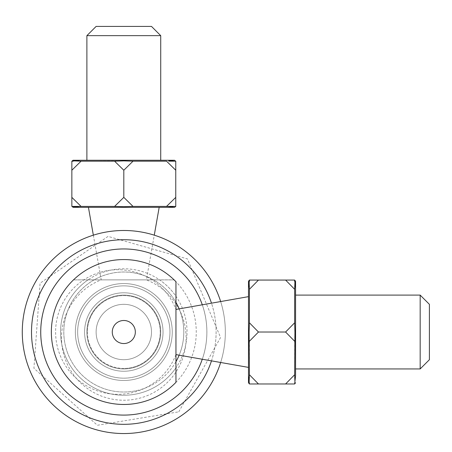 <?xml version="1.0" encoding="UTF-8"?>
<svg xmlns="http://www.w3.org/2000/svg" width="452" height="452" viewBox="0 0 452 452"><rect width="100%" height="100%" fill="white"/><g stroke="black" fill="none" stroke-linecap="round" stroke-linejoin="round"><path stroke-width="0.34" stroke-dasharray="2.26 1.69" d="M139.515 354.82A27.691 27.691 0 0 0 135.702 307.015A27.691 27.691 0 0 0 96.208 334.22A27.691 27.691 0 0 0 139.515 354.82M144.753 362.425A36.917 36.917 0 0 1 87.004 334.955A36.917 36.917 0 0 1 139.668 298.682A36.917 36.917 0 0 1 144.753 362.425A36.917 36.917 0 0 0 139.668 298.682A36.917 36.917 0 0 0 87.004 334.955A36.917 36.917 0 0 0 144.753 362.425M181.405 415.631A101.53 101.53 0 0 0 167.421 240.334A101.53 101.53 0 0 0 22.6 340.09A101.53 101.53 0 0 0 181.405 415.631A101.53 101.53 0 0 0 167.421 240.334A101.53 101.53 0 0 0 22.6 340.09A101.53 101.53 0 0 0 181.405 415.631A101.53 101.53 0 0 1 22.6 340.09A101.53 101.53 0 0 1 167.421 240.334A101.53 101.53 0 0 1 181.405 415.631M220.661 362.481A101.53 101.53 0 0 0 220.661 301.557M176.167 408.032A92.298 92.298 0 0 1 31.798 339.356A92.298 92.298 0 0 1 163.454 248.668A92.298 92.298 0 0 1 176.167 408.032M211.485 360.865A92.298 92.298 0 0 0 211.485 303.173M202.287 304.795A83.066 83.066 0 0 1 202.287 359.244A83.066 83.066 0 0 0 202.287 304.795M55.398 379.143A83.066 83.066 0 0 0 198.823 367.702A83.066 83.066 0 0 0 117.204 249.21A83.066 83.066 0 0 0 55.398 379.143M91.01 348.972A36.917 36.917 0 0 0 154.889 351.944A36.917 36.917 0 0 0 125.526 295.139A36.917 36.917 0 0 0 91.01 348.972A36.917 36.917 0 0 1 125.526 295.139A36.917 36.917 0 0 1 154.889 351.944A36.917 36.917 0 0 1 91.01 348.972M99.208 344.735A27.691 27.691 0 0 1 125.097 304.36A27.691 27.691 0 0 1 147.115 346.966A27.691 27.691 0 0 1 99.208 344.735M82.812 353.21A46.149 46.149 0 0 0 162.658 356.927A46.149 46.149 0 0 0 125.955 285.918A46.149 46.149 0 0 0 82.812 353.21A46.149 46.149 0 0 0 162.658 356.927A46.149 46.149 0 0 0 125.955 285.918A46.149 46.149 0 0 0 82.812 353.21M142.109 413.049A83.066 83.066 0 0 0 184.828 275.652A83.066 83.066 0 0 0 44.482 307.354A83.066 83.066 0 0 0 142.109 413.049M175.958 302.36A59.992 59.992 0 0 0 66.868 350.921A59.992 59.992 0 0 0 175.958 361.679M179.156 355.165A59.992 59.992 0 0 0 179.156 308.874M137.029 390.539A59.992 59.992 0 0 0 167.878 291.308A59.992 59.992 0 0 0 66.517 314.208A59.992 59.992 0 0 0 137.029 390.539M133.978 377.036A46.149 46.149 0 0 0 157.708 300.704A46.149 46.149 0 0 0 79.738 318.315A46.149 46.149 0 0 0 133.978 377.036A46.149 46.149 0 0 0 157.708 300.704A46.149 46.149 0 0 0 79.738 318.315A46.149 46.149 0 0 0 133.978 377.036M135.334 332.017A11.526 11.526 0 0 0 118.045 322.033A11.526 11.526 0 0 0 118.045 342A11.526 11.526 0 0 0 135.334 332.017M123.808 371.245A39.228 39.228 0 0 1 84.58 332.017A39.228 39.228 0 0 1 143.42 298.049A39.228 39.228 0 0 1 143.42 365.99A39.228 39.228 0 0 1 84.58 332.017A39.228 39.228 0 0 1 123.808 292.794A39.228 39.228 0 0 1 163.036 332.017A39.228 39.228 0 0 1 123.808 371.245A39.228 39.228 0 0 0 157.776 312.405A39.228 39.228 0 0 0 89.835 312.405A39.228 39.228 0 0 0 123.808 371.245A39.228 39.228 0 0 0 163.036 332.017A39.228 39.228 0 0 0 123.808 292.794A39.228 39.228 0 0 0 84.58 332.017A39.228 39.228 0 0 0 123.808 371.245M123.808 283.562A48.454 48.454 0 0 0 81.84 356.249A48.454 48.454 0 0 0 165.771 356.249A48.454 48.454 0 0 0 123.808 283.562A48.454 48.454 0 0 1 172.263 332.017A48.454 48.454 0 0 1 123.808 380.477A48.454 48.454 0 0 1 75.348 332.017A48.454 48.454 0 0 1 123.808 283.562M87.394 332.017A36.409 36.409 0 0 0 142.013 363.555A36.409 36.409 0 0 0 142.013 300.484A36.409 36.409 0 0 0 87.394 332.017M73.506 279.873L174.11 279.873L73.506 279.873A72.456 72.456 0 0 0 123.808 404.472A72.456 72.456 0 0 0 174.11 279.873M88.061 279.873L159.556 279.873L88.061 279.873A63.223 63.223 0 0 0 123.808 395.246A63.223 63.223 0 0 0 159.556 279.873M81.077 161.183L74.32 160.901L79.846 160.262L123.808 160.262L123.808 160.901L81.083 161.183L71.851 170.229L71.851 161.37M71.851 206.219L71.851 161.183M71.851 206.411L71.851 197.366L81.077 206.411L74.32 206.694L79.846 207.332L167.771 207.332L173.297 206.694L168.664 206.44M73.043 207.332L79.846 207.332M123.808 207.332L123.808 206.694L114.576 206.411L81.083 206.411M123.803 160.901L133.029 161.183L123.808 170.229L114.582 161.183M114.582 206.411L123.808 197.366L133.029 206.411L123.803 206.694M133.035 206.411L166.534 206.411L175.766 197.366L175.766 170.229L166.539 161.183L133.035 161.183M168.652 161.149L173.297 160.901L167.771 160.262L123.808 160.262M123.808 197.366L123.808 170.229M173.291 160.901L175.766 161.183L175.766 170.229M175.766 197.366L175.766 206.411L173.291 206.694M174.574 160.262L167.771 160.262M160.726 35.657L86.886 35.657M96.118 26.425L151.499 26.425M86.886 160.262L160.726 160.262L86.886 160.262M93.344 235.17L101.225 279.873A62.303 62.303 0 0 0 68.704 367.007A62.303 62.303 0 0 0 185.699 330.819A62.303 62.303 0 0 0 146.392 279.873L101.225 279.873L146.392 279.873L154.273 235.17M159.177 207.332L88.434 207.332L159.177 207.332M172.263 332.017A48.454 48.454 0 0 1 99.581 373.985A48.454 48.454 0 0 1 99.581 290.054A48.454 48.454 0 0 1 172.263 332.017A48.454 48.454 0 0 0 123.808 283.562A48.454 48.454 0 0 0 75.348 332.017A48.454 48.454 0 0 0 123.808 380.477A48.454 48.454 0 0 0 172.263 332.017M123.808 368.431A36.409 36.409 0 0 1 92.276 313.812A36.409 36.409 0 0 1 155.341 313.812A36.409 36.409 0 0 1 123.808 368.431M175.958 354.6A62.303 62.303 0 0 1 88.824 387.121A62.303 62.303 0 0 1 125.012 270.126A62.303 62.303 0 0 1 175.958 309.439L175.958 296.269A63.223 63.223 0 0 0 60.585 332.017A63.223 63.223 0 0 0 175.958 367.764M294.93 381.505L294.642 383.974L285.596 383.974L294.642 374.753L294.93 381.505L295.568 375.985L295.568 281.257M249.131 381.505L249.419 374.753L258.465 383.974L249.419 383.974L248.493 375.985L248.493 382.782M249.419 374.748L249.419 341.249L249.131 332.017L248.493 332.017L248.493 375.985M258.465 383.974L285.596 383.974M249.131 332.017L249.419 322.79L258.465 332.017L285.596 332.017L294.642 322.796L294.642 289.291L294.93 282.528L295.568 288.054M249.606 280.065L258.465 280.065L249.419 289.286L249.131 282.528L248.493 288.054L248.493 332.017M294.642 289.286L285.596 280.065L249.419 280.065M286.432 280.065L294.455 280.065M294.642 322.79L294.93 332.017L295.568 332.017M249.419 322.79L249.419 289.291M294.93 332.017L294.642 341.243L285.596 332.017M258.465 332.017L249.419 341.243M294.642 374.748L294.642 341.249M420.168 368.939L420.168 295.099M429.4 304.332L429.4 359.707M295.568 368.939L295.568 295.099L295.568 368.939M248.493 296.648L248.493 367.391L248.493 296.648M170.929 400.427A83.066 83.066 0 0 0 159.488 257.007A83.066 83.066 0 0 0 41.002 338.621A83.066 83.066 0 0 0 170.929 400.427M178.783 411.828L220.565 337.497L187.439 258.923L108.045 236.396L40.081 283.212L33.923 368.261L97.355 425.253L178.783 411.828M294.642 280.065L285.596 280.065"/><path stroke-width="0.68" d="M220.661 301.557A101.53 101.53 0 0 0 83.874 238.673A101.53 101.53 0 0 0 34.889 381.025A101.53 101.53 0 0 0 220.661 362.481M211.485 303.173A92.298 92.298 0 0 0 86.767 247.481A92.298 92.298 0 0 0 43.166 376.923A92.298 92.298 0 0 0 211.485 360.865M55.398 379.143A83.066 83.066 0 0 1 86.292 257.906A83.066 83.066 0 0 1 202.287 304.795A83.066 83.066 0 0 0 99.525 252.578A83.066 83.066 0 0 0 43.516 353.328A83.066 83.066 0 0 0 202.287 359.244A83.066 83.066 0 0 1 55.398 379.143M175.958 361.679A59.992 59.992 0 0 0 179.156 355.165M179.156 308.874A59.992 59.992 0 0 0 175.958 302.36M71.851 161.37L74.314 160.901L71.851 161.183L71.851 170.229L81.077 161.183L74.32 160.901L79.846 160.262L73.043 160.262L174.574 160.262M71.851 197.451L71.851 206.411L81.077 206.411L71.851 197.366L71.851 206.411L79.846 207.332L73.043 207.332L71.851 206.219M81.083 206.411L114.576 206.411L123.808 206.694L123.808 207.332L79.846 207.332M71.851 197.366L71.851 161.183L73.043 160.262M123.808 206.694L133.035 206.411L123.808 197.366L123.808 170.229L133.029 161.183L166.534 161.183L175.766 170.229L175.766 161.183L168.652 161.149M168.664 206.44L166.867 206.411M174.568 160.262L175.766 161.37M175.766 206.219L175.766 197.366L166.539 206.411L175.766 206.411L175.766 170.229M173.297 160.901L167.771 160.262M173.297 206.694L167.771 207.332L174.574 207.332L123.808 207.332M133.035 161.183L123.808 160.901L123.808 160.262M133.035 206.411L166.534 206.411M123.808 160.901L114.582 161.183L123.808 170.229M123.808 197.366L114.582 206.411M81.083 161.183L114.576 161.183M86.886 35.657L160.726 35.657L151.499 26.425L96.118 26.425L86.886 35.657L86.886 160.262M154.273 235.17L159.177 207.332M123.808 320.491A11.526 11.526 0 0 1 133.792 337.785A11.526 11.526 0 0 1 113.825 337.785A11.526 11.526 0 0 1 123.808 320.491M175.958 296.269L175.958 382.319L175.958 281.72L175.958 309.439L248.493 296.648M249.606 383.974L294.455 383.974M294.919 381.409L294.642 374.957M258.465 383.974L249.419 383.974L248.493 382.782L248.493 375.985L249.419 383.974L258.465 383.974L249.419 374.753L249.142 381.409M295.563 382.782L294.642 383.974L295.568 375.985L295.568 332.017L294.93 332.017L294.642 322.796L285.596 332.017L294.642 341.243M294.642 374.753L285.596 383.974L294.642 383.974L285.596 383.974M294.93 332.017L294.642 374.748M249.419 341.243L258.465 332.017L249.419 322.796L249.131 332.022L249.419 374.748M249.131 332.017L248.493 332.017L248.493 281.257L248.493 288.054L249.131 282.528L249.419 289.291L258.465 280.065L285.596 280.065L294.642 289.286L294.642 322.79M248.493 375.985L248.493 332.017M294.642 289.291L294.93 282.528L295.568 288.054L295.568 332.017M249.419 289.291L249.419 322.79M258.465 332.017L285.596 332.017M294.455 280.065L294.93 282.528L294.642 280.065L286.432 280.065M248.498 281.257L249.419 280.065L258.465 280.065L249.419 280.065L249.131 282.534L249.606 280.065M285.596 280.065L294.642 280.065L295.568 281.257L295.568 288.054M420.168 295.099L420.168 368.939L429.4 359.707L429.4 304.332L420.168 295.099L295.568 295.099M295.568 368.939L420.168 368.939M174.568 207.332L175.766 206.411L175.766 197.366M160.726 160.262L160.726 35.657M93.344 235.17L88.434 207.332M175.958 281.72A72.456 72.456 0 0 0 51.353 332.017A72.456 72.456 0 0 0 175.958 382.319M175.958 354.6L248.493 367.391"/></g></svg>
